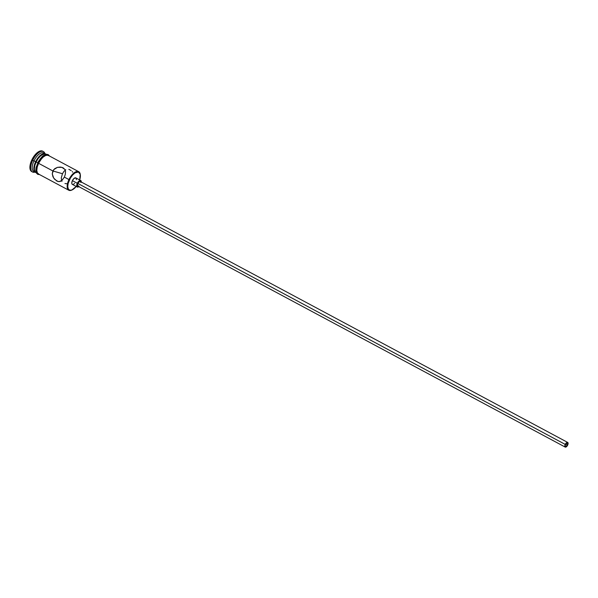 <?xml version="1.0" encoding="UTF-8"?>
<svg xmlns="http://www.w3.org/2000/svg" width="598" height="598" viewBox="0 0 598 598"><rect width="100%" height="100%" fill="white"/><g stroke="black" fill="none" stroke-linecap="round" stroke-linejoin="round"><path stroke-width="0.9" d="M61.848 167.305L64.89 169.466L65.526 171.686L65.317 174.317L64.352 177.113L61.968 180.409L60.092 181.5L57.984 181.523L54.59 179.265L52.953 176.761L52.265 173.861L52.863 170.961L38.586 163.314L52.863 170.961L62.461 173.726L63.979 171.32L65.773 169.75L63.979 171.32L62.461 173.726L52.863 170.961L54.754 168.658L57.438 167.35L60.405 167.066L63.141 167.806L64.89 169.466L65.459 171.08L65.317 174.317L64.352 177.113L69.465 179.804A10.099 4.709 -61.8 0 1 75.924 172.396A10.099 4.709 -61.8 0 1 80.311 174.736A10.099 4.709 -61.8 0 1 79.676 179.953L80.237 174.317L78.405 172.045L75.116 172.837L72.65 174.982L70.4 178.054L68.157 183.377L67.753 186.613L68.307 189.013L69.742 190.216L71.835 190.029L76.2 186.449A10.099 4.709 -61.8 0 1 72.209 189.872A10.099 4.709 -61.8 0 1 69.465 179.804L68.949 179.572A10.525 4.911 118.2 0 0 71.805 190.059A10.525 4.911 118.2 0 0 72.014 189.962A10.525 4.911 -61.8 0 1 68.777 190.231A10.525 4.911 -61.8 0 1 68.949 179.572L64.352 177.113L61.968 180.409L59.075 181.657L56.825 181.059L53.671 178.077L52.265 173.861L53.671 169.697L57.438 167.35L61.968 167.335M567.412 445.039L565.693 444.112L567.412 445.039L565.551 446.654L565.14 445.899L565.491 444.478A2.108 0.979 -61.8 0 1 567.45 442.901A2.108 0.979 -61.8 0 1 567.412 445.039A2.108 0.979 -61.8 0 1 565.461 446.616A2.108 0.979 -61.8 0 1 565.491 444.478L567.36 442.864L567.771 443.619L567.412 445.039M78.727 185.926L77.493 185.821L77.8 183.422A2.631 1.226 118.2 0 0 77.755 186.083L565.215 447.08A2.631 1.226 -61.8 0 1 565.252 444.411L77.8 183.422L79.579 181.448L80.341 181.515L80.64 182.338M567.696 442.438L80.237 181.448A2.631 1.226 118.2 0 0 77.8 183.422L565.252 444.411A2.631 1.226 -61.8 0 1 567.696 442.438A2.631 1.226 -61.8 0 1 567.652 445.106A2.631 1.226 -61.8 0 1 565.215 447.08M72.851 184.476L71.969 184.005L71.767 183.13L72.395 180.648A3.685 1.719 118.2 0 0 72.336 184.378L77.262 187.017A3.685 1.719 -61.8 0 1 77.314 183.28L72.395 180.648L74.003 178.443L75.953 177.98M78.816 186.651A3.685 1.719 -61.8 0 1 77.262 187.017M71.207 170.602L68.837 169.324M72.709 172.164L72.231 171.589M34.729 171.783A10.525 4.911 -61.8 0 1 33.989 160.855L35.626 161.729A10.525 4.911 118.2 0 0 35.716 172.508A10.525 4.911 -61.8 0 1 35.461 172.396A10.525 4.911 -61.8 0 1 35.626 161.729L32.688 160.279A11.579 5.397 118.2 0 0 34.983 172.134A11.579 5.397 -61.8 0 1 32.501 172A11.579 5.397 -61.8 0 1 32.688 160.279L31.866 159.838A11.579 5.397 118.2 0 0 31.679 171.566L32.501 172M61.669 180.865L61.288 177.883L62.461 173.726L61.288 177.883L61.923 181.373M48.744 155.689L47.892 155.233L45.717 155.428L43.183 157.027L40.671 159.801L38.586 163.314A10.525 4.911 118.2 0 0 38.414 173.973L68.777 190.231M46.285 154.366L44.409 153.828L40.716 155.712L38.212 158.477L36.119 161.998L37.667 162.82L36.119 161.998A10.525 4.911 118.2 0 0 35.955 172.658L36.366 172.882M45.396 153.836A10.525 4.911 -61.8 0 1 45.635 153.985A10.525 4.911 118.2 0 0 35.626 161.729A10.525 4.911 -61.8 0 1 45.396 153.836L43.751 152.961A10.525 4.911 118.2 0 0 33.989 160.855A10.525 4.911 118.2 0 0 33.817 171.514L35.461 172.396M39.027 174.302A10.629 4.956 -61.8 0 1 38.534 163.299L37.652 162.858L38.534 163.299A10.629 4.956 -61.8 0 1 48.961 155.749L46.906 155.054L44.476 155.973L41.882 158.223L38.534 163.299L37.158 167.066L36.732 170.467L37.315 172.994L39.027 174.302M76.32 178.645L76.35 179.692M74.593 183.369L73.696 184.154M32.18 171.768L30.535 170.393L29.9 167.642L30.999 161.894L32.935 157.835L35.514 154.314L38.339 151.862L40.985 150.853L43.041 151.451M43.43 151.593L42.608 151.152A11.579 5.397 118.2 0 0 31.866 159.838L32.688 160.279A11.579 5.397 -61.8 0 1 43.43 151.593A11.579 5.397 -61.8 0 1 44.917 153.581A11.579 5.397 118.2 0 0 39.647 152.012A11.579 5.397 118.2 0 0 32.688 160.279L33.989 160.855A10.525 4.911 -61.8 0 1 44.484 153.566M46.3 154.321L45.889 154.105A10.525 4.911 118.2 0 0 36.119 161.998L34.759 165.721L34.333 169.092L34.916 171.589L36.403 172.844M47.122 154.703L46.083 154.613M44.917 154.897L42.353 156.512L39.827 159.307M38.698 161.026L37.711 162.858M36.336 166.625L35.91 170.026L36.493 172.553M78.712 171.678A10.525 4.911 -61.8 0 1 80.282 174.519A10.525 4.911 118.2 0 0 80.244 174.295A10.525 4.911 118.2 0 0 75.669 171.858A10.525 4.911 118.2 0 0 68.949 179.572A10.525 4.911 -61.8 0 1 78.712 171.678L48.348 155.42A10.525 4.911 118.2 0 0 38.586 163.314L37.218 167.036L36.799 170.408L37.375 172.912L38.87 174.16M64.965 183.534L67.155 183.795M80.737 180.521L75.811 177.883A3.685 1.719 118.2 0 0 72.395 180.648L77.314 183.28A3.685 1.719 -61.8 0 1 80.737 180.521A3.685 1.719 -61.8 0 1 81.298 182.016M81.268 182.33L80.872 180.611L79.811 180.521L77.314 183.28L76.895 186.643L77.777 187.107L79.071 186.449M567.652 445.106L567.958 442.707L566.725 442.602L565.252 444.411L564.953 446.811L566.179 446.915L567.652 445.106M71.805 190.059L72.209 189.872M49.574 156.078L48.221 154.635L46.741 154.291L44.342 154.987L42.017 156.706L38.347 161.505L35.985 167.918L35.828 170.864L36.605 173.293L37.719 174.317L39.64 174.631M80.244 174.295L80.311 174.736"/></g></svg>
